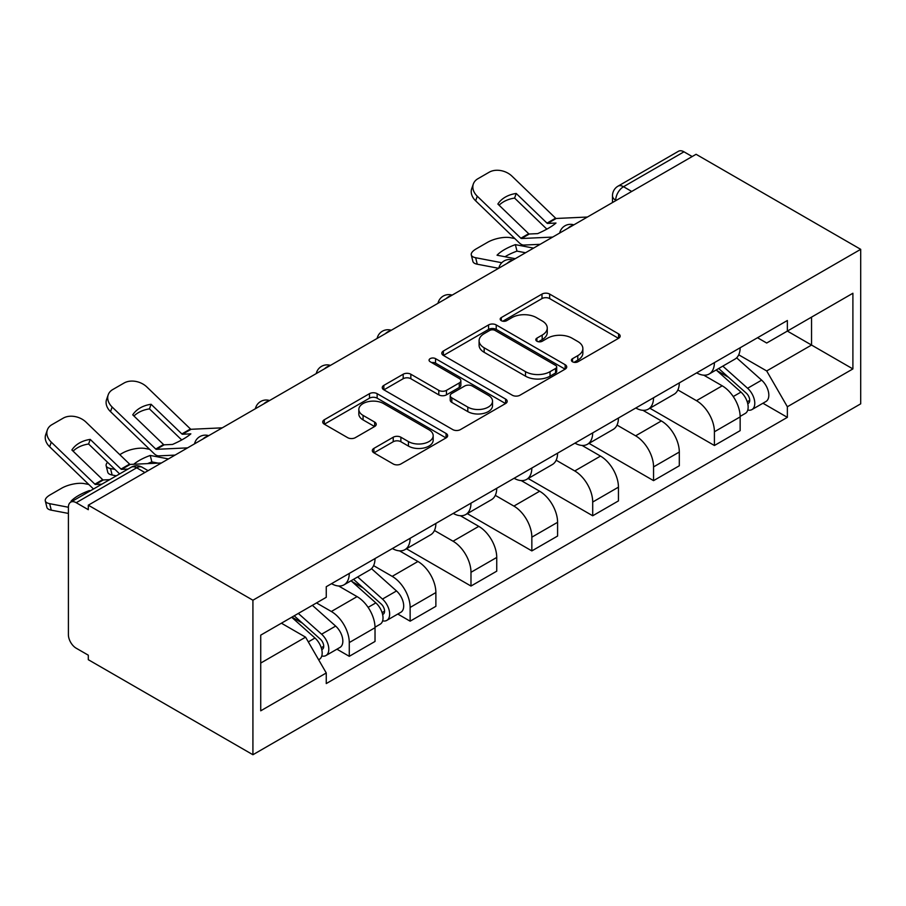 <?xml version="1.0" encoding="UTF-8"?>
<svg xmlns="http://www.w3.org/2000/svg" width="906" height="906" viewBox="0 0 906 906"><rect width="100%" height="100%" fill="white"/><g stroke="black" fill="none" stroke-linecap="round" stroke-linejoin="round"><path stroke-width="1.36" d="M572.524 361.788A3.794 2.186 0 0 0 577.881 361.788L618.572 338.3A5.413 3.126 0 0 0 620.157 336.081A5.413 3.126 0 0 0 618.572 333.872L549.648 294.076A5.413 3.126 0 0 0 541.992 294.076L501.301 317.576A3.794 2.186 0 0 0 500.191 319.116A3.794 2.186 0 0 0 501.301 320.667A3.794 2.186 0 0 0 506.669 320.667L511.924 317.621A17.327 10 0 0 1 536.431 317.621L542.184 320.939A17.327 10 0 0 1 547.258 328.017A17.327 10 0 0 1 542.184 335.095L536.918 338.131A3.794 2.186 0 0 0 535.808 339.682A3.794 2.186 0 0 0 536.918 341.222A3.794 2.186 0 0 0 542.275 341.222L547.541 338.187A17.327 10 0 0 1 572.048 338.187L577.79 341.505A17.327 10 0 0 1 582.864 348.572A17.327 10 0 0 1 577.79 355.65L572.524 358.685A3.794 2.186 0 0 0 571.414 360.237A3.794 2.186 0 0 0 572.524 361.788L572.524 358.685M373.895 448.391A5.413 3.126 0 0 0 372.309 450.599A5.413 3.126 0 0 0 373.895 452.807L393.227 463.974A5.413 3.126 0 0 0 400.882 463.974L446.069 437.892A5.413 3.126 0 0 0 447.655 435.673A5.413 3.126 0 0 0 446.069 433.464L377.145 393.668A5.413 3.126 0 0 0 369.489 393.668L324.303 419.761A5.413 3.126 0 0 0 322.717 421.97A5.413 3.126 0 0 0 324.303 424.178L347.666 437.666A5.413 3.126 0 0 0 355.322 437.666L374.654 426.5A5.413 3.126 0 0 0 376.239 424.291A5.413 3.126 0 0 0 374.654 422.083L363.068 415.39A14.485 8.358 0 0 1 358.833 409.478A14.485 8.358 0 0 1 367.768 401.754A14.485 8.358 0 0 1 383.555 403.566L428.934 429.761A14.485 8.358 0 0 1 433.181 435.673A14.485 8.358 0 0 1 424.235 443.408A14.485 8.358 0 0 1 408.447 441.596L400.882 437.224A5.413 3.126 0 0 0 393.227 437.224L373.895 448.391L373.895 452.807M252.921 600.225L88.301 505.186L696.08 154.292L860.7 249.331L252.921 600.225L252.921 754.732L860.7 403.838L860.7 249.331M512.309 395.22A5.413 3.126 0 0 0 519.965 395.22L565.151 369.138A5.413 3.126 0 0 0 566.737 366.919A5.413 3.126 0 0 0 565.151 364.71L496.228 324.926A5.413 3.126 0 0 0 488.572 324.926L443.385 351.007A5.413 3.126 0 0 0 441.8 353.215A5.413 3.126 0 0 0 443.385 355.424L512.309 395.22M431.698 362.604A3.794 2.186 0 0 1 435.537 363.136L435.537 358.629L505.616 399.093A5.413 3.126 0 0 1 507.201 401.301A5.413 3.126 0 0 1 505.616 403.51L460.429 429.603A5.413 3.126 0 0 1 452.774 429.603L383.85 389.807L383.85 385.378A5.413 3.126 0 0 0 382.264 387.598A5.413 3.126 0 0 0 383.85 389.807M383.85 385.378L403.181 374.223A5.413 3.126 0 0 1 410.837 374.223L438.798 390.361A5.413 3.126 0 0 0 446.454 390.361L459.274 382.955A5.413 3.126 0 0 0 460.86 380.747A5.413 3.126 0 0 0 459.274 378.527L430.18 361.732A3.794 2.186 0 0 1 429.07 360.18A3.794 2.186 0 0 1 431.403 358.164A3.794 2.186 0 0 1 435.537 358.629M88.301 505.186L88.301 509.693L76.206 502.705A11.031 6.376 -120 0 0 70.691 502.162A11.031 6.376 -120 0 0 68.403 507.213L68.403 634.687A11.031 6.376 -120 0 0 76.206 648.209L88.301 655.185L88.301 659.693L252.921 754.732M631.708 191.449L623.521 186.715A11.031 6.376 60 0 0 618.005 186.172L678.469 151.268A11.031 6.376 60 0 1 683.985 151.812L623.521 186.715A11.031 6.376 120 0 0 615.718 200.237L615.718 200.679M692.173 156.545L683.985 151.812M714.415 362.627A25.379 14.655 60 0 1 709.16 374.008L734.902 359.15A25.379 14.655 -120 0 0 740.157 347.757M677.869 389.942L696.465 400.679A25.379 14.655 60 0 1 714.415 431.766L740.157 416.896A25.379 14.655 -120 0 0 722.218 385.82L703.781 375.175M740.157 416.896L740.157 430.644L714.415 445.503L649.874 408.244M709.16 374.008A25.379 14.655 60 0 1 696.669 372.864M714.415 431.766L714.415 445.503M653.554 397.757A25.379 14.655 60 0 1 648.3 409.15L674.041 394.28A25.379 14.655 -120 0 0 679.307 382.887M589.013 443.374L653.554 480.633L679.307 465.775L679.307 452.037A25.379 14.655 -120 0 0 661.357 420.95L642.932 410.316M648.3 409.15A25.379 14.655 60 0 1 635.808 408.006M617.02 425.084L635.616 435.82A25.379 14.655 60 0 1 653.554 466.896L653.554 480.633M592.694 432.887A25.379 14.655 60 0 1 587.439 444.28L613.192 429.421A25.379 14.655 -120 0 0 618.447 418.028M528.164 478.515L592.705 515.774L618.447 500.905L618.447 487.168A25.379 14.655 -120 0 0 600.497 456.092L582.071 445.446M587.439 444.28A25.379 14.655 60 0 1 574.948 443.136M556.159 460.214L574.755 470.95A25.379 14.655 60 0 1 592.705 502.037L592.705 515.774M531.845 468.028A25.379 14.655 60 0 1 526.59 479.421L552.332 464.552A25.379 14.655 -120 0 0 557.586 453.159M467.303 513.645L531.845 550.905L557.586 536.046L557.586 522.309A25.379 14.655 -120 0 0 539.648 491.222L521.222 480.588M526.59 479.421A25.379 14.655 60 0 1 514.098 478.277M495.299 495.356L513.895 506.092A25.379 14.655 60 0 1 531.845 537.167L531.845 550.905M470.984 503.158A25.379 14.655 60 0 1 465.729 514.551L491.482 499.682A25.379 14.655 -120 0 0 496.737 488.3M406.443 548.776L470.984 586.046L496.737 571.176L496.737 557.439A25.379 14.655 -120 0 0 478.787 526.363L460.361 515.718M465.729 514.551A25.379 14.655 60 0 1 453.238 513.408M434.45 530.486L453.045 541.222A25.379 14.655 60 0 1 470.984 572.309L470.984 586.046M410.135 538.3A25.379 14.655 60 0 1 404.88 549.682L430.622 534.823A25.379 14.655 -120 0 0 435.877 523.43M397.791 614.053L410.135 621.176L435.877 606.318L435.877 592.569A25.379 14.655 -120 0 0 417.938 561.494L399.512 550.848M404.88 549.682A25.379 14.655 60 0 1 392.389 548.538M373.589 565.627L392.185 576.363A25.379 14.655 60 0 1 410.135 607.439L410.135 621.176M349.274 573.43A25.379 14.655 60 0 1 344.02 584.823L369.773 569.953A25.379 14.655 -120 0 0 375.027 558.56M336.93 649.183L349.274 656.318L375.027 641.448L375.027 627.711A25.379 14.655 -120 0 0 357.077 596.624L338.651 585.989M344.02 584.823A25.379 14.655 60 0 1 331.528 583.679M316.511 602.932L331.336 611.493A25.379 14.655 60 0 1 349.274 642.569L349.274 656.318M757.518 337.734L766.691 343.023L852.897 293.25L811.55 317.123L811.55 345.05L766.691 370.95L738.73 354.812M260.724 663.067L305.582 637.167L326.262 672.977L260.724 710.814L260.724 635.14L326.262 597.303L326.262 586.714L787.359 320.509L787.359 331.086L852.897 368.923L787.359 406.76L766.691 370.95M852.897 293.25L852.897 368.923M326.262 672.977L326.262 683.566L787.359 417.349L787.359 406.76M305.582 637.167L281.404 623.203M762.92 403.238L787.359 417.349M574.042 362.321L577.79 360.158A17.327 10 0 0 0 582.864 353.08L582.864 348.572M547.258 328.017L547.258 332.525A17.327 10 0 0 1 542.184 339.591L538.424 341.755M618.492 338.334L549.648 298.584A5.413 3.126 0 0 0 541.992 298.584L502.819 321.2M565.084 369.172L496.228 329.422A5.413 3.126 0 0 0 488.572 329.422L443.464 355.469M555.582 368.47A3.794 2.186 0 0 0 556.692 366.919A3.794 2.186 0 0 0 555.582 365.378L495.084 330.452A3.794 2.186 0 0 0 489.716 330.452L484.166 333.657A17.327 10 0 0 0 479.093 340.724A17.327 10 0 0 0 484.166 347.802L525.525 371.675A17.327 10 0 0 0 550.033 371.675L555.582 368.47L555.582 372.978A3.794 2.186 0 0 0 556.692 371.426L556.692 366.919M479.093 340.724L479.093 345.231A17.327 10 0 0 0 484.166 352.309L484.166 347.802M555.582 372.978L550.033 376.183A17.327 10 0 0 1 525.525 376.183L484.166 352.309M383.918 389.852L403.181 378.719L403.181 374.223M460.86 380.747L460.86 385.243A5.413 3.126 0 0 1 459.274 387.451L446.454 394.857A5.413 3.126 0 0 1 438.798 394.857L410.837 378.719A5.413 3.126 0 0 0 403.181 378.719M435.537 363.136L505.537 403.555M467.802 407.1A14.485 8.358 0 0 0 483.589 408.912A14.485 8.358 0 0 0 492.524 401.188A14.485 8.358 0 0 0 488.289 395.276L472.298 386.047A5.413 3.126 0 0 0 464.642 386.047L451.811 393.453A5.413 3.126 0 0 0 450.225 395.662A5.413 3.126 0 0 0 451.811 397.87L467.802 407.1L467.802 411.607A14.485 8.358 0 0 0 483.589 413.419A14.485 8.358 0 0 0 492.524 405.695L492.524 401.188M450.225 395.662L450.225 400.169A5.413 3.126 0 0 0 451.811 402.377L451.811 397.87M467.802 411.607L451.811 402.377M433.181 435.673L433.181 440.18A14.485 8.358 0 0 1 424.235 447.904A14.485 8.358 0 0 1 408.447 446.092L400.882 441.732A5.413 3.126 0 0 0 393.227 441.732L373.963 452.853M358.833 409.478L358.833 413.985A14.485 8.358 0 0 0 363.068 419.897L363.068 415.39M374.586 426.545L363.068 419.897M446.001 437.926L377.145 398.176A5.413 3.126 0 0 0 369.489 398.176L324.371 424.223M525.537 252.751L516.986 251.121L515.378 244.631L533.566 248.119M515.378 244.631A34.202 12.469 -13.9 0 0 497.043 255.22L515.231 258.697M498.617 268.289L477.258 264.212A16.546 6.036 166.1 0 1 472.898 261.438L471.29 254.96A16.546 6.036 -13.9 0 1 476.25 248.844L487.564 242.321A16.546 6.036 -13.9 0 1 510.372 237.678L514.778 238.527M471.29 254.96A16.546 6.036 -13.9 0 0 475.65 257.723L477.258 264.212M501.788 262.729L475.65 257.723M516.986 251.121A34.202 12.469 -13.9 0 0 505.004 256.738M716.17 369.965L740.972 392.094A13.794 7.961 60 0 1 745.298 413.419L740.157 416.386M716.827 370.543L728.503 377.292M718.673 368.515L746.272 393.136A6.625 3.828 60 0 1 748.345 403.374A6.625 3.828 60 0 1 747.744 403.612M722.807 366.137L747.597 388.266A13.794 7.961 60 0 1 751.935 409.591A13.794 7.961 60 0 1 747.767 410.033M736.635 357.836L761.64 380.158A13.794 7.961 60 0 1 765.978 401.483L751.935 409.591M516.205 193.454A34.202 24.994 -160.8 0 0 497.87 204.043L528.674 233.714A1.099 0.634 60 0 0 529.285 234.008L537.654 233.623A34.202 7.995 -20.2 0 0 548.413 228.255A34.202 7.995 -20.2 0 0 555.99 223.035L547.62 223.431A1.099 0.634 60 0 1 547.009 223.136L516.205 193.454L514.597 198.086L545.401 227.757A8.279 4.779 -120 0 0 547.031 229.037M552.683 237.078L521.482 238.516A1.099 0.634 60 0 1 520.871 238.221L477.258 196.206L475.65 200.826A16.546 12.095 -160.8 0 1 471.72 188.641L473.328 184.009A16.546 12.095 19.2 0 0 477.258 196.206M540.157 244.314L523.895 245.062A8.279 4.779 60 0 1 521.12 244.269A8.279 4.779 60 0 1 519.263 242.842L475.65 200.826M587.405 217.032L556.205 218.471A1.099 0.634 60 0 1 555.593 218.176L511.981 176.16A16.546 12.095 19.2 0 0 489.172 172.219L477.858 178.754A16.546 12.095 19.2 0 0 473.328 184.009M499.093 205.209A34.202 24.994 -160.8 0 1 514.597 198.086M158.12 463.125L151.857 461.924L150.249 455.446L168.425 458.923M119.773 454.653L122.435 453.125A16.546 6.036 -13.9 0 1 145.232 448.493L149.637 449.331M107.576 462.309A16.546 6.036 -13.9 0 0 106.161 465.763A16.546 6.036 -13.9 0 0 110.521 468.538L112.129 475.016A16.546 6.036 166.1 0 1 107.769 472.252L106.161 465.763M114.926 469.376L110.521 468.538M150.249 455.446A34.202 12.469 -13.9 0 0 133.794 464.246M116.319 475.82L112.129 475.016M151.857 461.924A34.202 12.469 -13.9 0 0 147.576 463.612M351.041 580.769L375.831 602.898A13.794 7.961 60 0 1 380.169 624.223L375.016 627.201M351.698 581.358L363.363 588.096M353.544 579.33L381.132 603.951A6.625 3.828 60 0 1 383.215 614.189A6.625 3.828 60 0 1 382.604 614.427M357.666 576.941L382.468 599.07A13.794 7.961 60 0 1 386.794 620.395A13.794 7.961 60 0 1 382.626 620.837M371.494 568.64L396.511 590.961A13.794 7.961 60 0 1 400.837 612.286L386.794 620.395M151.076 404.269A34.202 24.994 -160.8 0 0 132.74 414.846L163.533 444.529A1.099 0.634 60 0 0 164.156 444.823L172.525 444.438A34.202 7.995 -20.2 0 0 183.272 439.07A34.202 7.995 -20.2 0 0 190.86 433.849L182.491 434.234A1.099 0.634 60 0 1 181.868 433.94L151.076 404.269L149.467 408.889L180.26 438.561A8.279 4.779 -120 0 0 181.891 439.852M187.553 447.881L156.353 449.319A1.099 0.634 60 0 1 155.73 449.025L112.129 407.009L110.521 411.641A16.546 12.095 -160.8 0 1 106.591 399.444L108.199 394.823A16.546 12.095 19.2 0 0 112.129 407.009M175.017 455.118L158.765 455.865A8.279 4.779 60 0 1 155.979 455.072A8.279 4.779 60 0 1 154.122 453.657L110.521 411.641M222.264 427.836L191.075 429.285A1.099 0.634 60 0 1 190.453 428.98L146.84 386.964A16.546 12.095 19.2 0 0 124.043 383.034L112.729 389.557A16.546 12.095 19.2 0 0 108.199 394.823M133.952 416.024A34.202 24.994 -160.8 0 1 149.467 408.889M89.558 491.267L89.388 490.576L90.407 490.78M89.388 490.576A34.202 12.469 -13.9 0 0 71.053 501.165L72.072 501.358M68.403 513.43L51.268 510.157A16.546 6.036 166.1 0 1 46.908 507.383L45.3 500.905A16.546 6.036 -13.9 0 1 50.26 494.789L61.574 488.255A16.546 6.036 -13.9 0 1 84.383 483.623L88.788 484.472M45.3 500.905A16.546 6.036 -13.9 0 0 49.66 503.668L51.268 510.157M68.403 507.258L49.66 503.668M291.698 617.258L314.982 638.028A13.794 7.961 60 0 1 319.308 659.364L318.629 659.749M291.936 617.122L302.513 623.226M294.201 615.82L320.271 639.081A6.625 3.828 60 0 1 322.355 649.319A6.625 3.828 60 0 1 321.755 649.557M298.323 613.43L321.607 634.2A13.794 7.961 60 0 1 325.945 655.536A13.794 7.961 60 0 1 321.777 655.978M312.377 605.321L335.65 626.091A13.794 7.961 60 0 1 339.988 647.428L325.945 655.536M101.857 484.166L95.492 484.461A1.099 0.634 60 0 1 94.881 484.166L51.268 442.151L49.66 446.771A16.546 12.095 -160.8 0 1 45.73 434.574L47.338 429.954A16.546 12.095 19.2 0 0 51.268 442.151M109.66 479.659L103.295 479.954A1.099 0.634 60 0 1 102.684 479.659L71.88 449.988A34.202 24.994 -160.8 0 1 90.215 439.399L88.607 444.019L119.411 473.702A8.279 4.779 -120 0 0 119.626 473.906M93.488 489.002A8.279 4.779 60 0 1 93.273 488.787L49.66 446.771M127.995 469.07L121.631 469.365A1.099 0.634 60 0 1 121.019 469.07L90.215 439.399M161.415 462.977L130.215 464.416A1.099 0.634 60 0 1 129.603 464.121L85.991 422.105A16.546 12.095 19.2 0 0 63.182 418.164L51.868 424.699A16.546 12.095 19.2 0 0 47.338 429.954M73.092 451.154A34.202 24.994 -160.8 0 1 88.607 444.019M616.103 200.464L615.718 200.237A11.031 6.365 0 0 1 612.49 195.73L612.49 202.548M410.135 607.439L435.877 592.569M470.984 572.309L496.737 557.439M531.845 537.167L557.586 522.309M592.705 502.037L618.447 487.168M653.554 466.896L679.307 452.037M349.274 642.569L375.027 627.711M331.336 611.493L357.077 596.624M392.185 576.363L417.938 561.494M453.045 541.222L478.787 526.363M513.895 506.092L539.648 491.222M574.755 470.95L600.497 456.092M635.616 435.82L661.357 420.95M696.465 400.679L722.218 385.82M572.898 225.401A11.031 6.376 120 0 0 568.028 228.221M512.049 260.543A11.031 6.376 120 0 0 507.167 263.352M451.188 295.673A11.031 6.376 120 0 0 446.318 298.482M390.339 330.803A11.031 6.376 120 0 0 385.458 333.623M329.478 365.945A11.031 6.376 120 0 0 324.608 368.753M268.618 401.075A11.031 6.376 120 0 0 263.748 403.895M207.768 436.216A11.031 6.376 120 0 0 202.899 439.025M144.869 472.524L136.67 467.802L76.206 502.705M148.097 470.667L142.185 467.258A11.031 6.376 120 0 0 136.67 467.802A11.031 6.376 60 0 0 131.155 467.258L70.691 502.162M577.79 360.158L577.79 355.65M536.918 341.222L536.918 338.131M542.184 339.591L542.184 335.095M501.301 320.667L501.301 317.576M541.992 298.584L541.992 294.076M549.648 298.584L549.648 294.076M618.572 338.3L618.572 333.872M443.385 355.424L443.385 351.007M488.572 329.422L488.572 324.926M496.228 329.422L496.228 324.926M565.151 369.138L565.151 364.71M525.525 376.183L525.525 371.675M550.033 376.183L550.033 371.675M410.837 378.719L410.837 374.223M438.798 394.857L438.798 390.361M446.454 394.857L446.454 390.361M459.274 387.451L459.274 382.955M505.616 403.51L505.616 399.093M393.227 441.732L393.227 437.224M400.882 441.732L400.882 437.224M408.447 446.092L408.447 441.596M374.654 426.5L374.654 422.083M324.303 424.178L324.303 419.761M369.489 398.176L369.489 393.668M377.145 398.176L377.145 393.668M446.069 437.892L446.069 433.464M740.972 392.094L733.237 396.556M749.715 400.35L747.235 401.777M761.64 380.158L747.597 388.266M529.285 234.008L521.482 238.516M556.205 218.471L547.62 223.431M528.674 233.714L520.871 238.221M555.593 218.176L547.009 223.136M375.831 602.898L368.108 607.36M384.586 611.154L382.094 612.592M396.511 590.961L382.468 599.07M164.156 444.823L156.353 449.319M191.075 429.285L182.491 434.234M163.533 444.529L155.73 449.025M190.453 428.98L181.868 433.94M314.982 638.028L308.312 641.89M323.725 646.295L321.245 647.722M335.65 626.091L321.607 634.2M103.295 479.954L95.492 484.461M130.215 464.416L121.631 469.365M102.684 479.659L94.881 484.166M129.603 464.121L121.019 469.07M573.838 224.858A11.031 11.031 0 0 0 559.682 233.035M512.977 259.999A11.031 11.031 0 0 0 498.821 268.176M452.128 295.13A11.031 11.031 0 0 0 437.972 303.306M391.267 330.271A11.031 11.031 0 0 0 377.111 338.436M330.418 365.401A11.031 11.031 0 0 0 316.262 373.578M269.558 400.543A11.031 11.031 0 0 0 255.401 408.708M208.697 435.673A11.031 11.031 0 0 0 194.541 443.849M142.185 467.258A11.031 11.031 0 0 0 131.155 467.258M618.005 186.172A11.031 11.031 0 0 0 612.49 195.73"/></g></svg>
